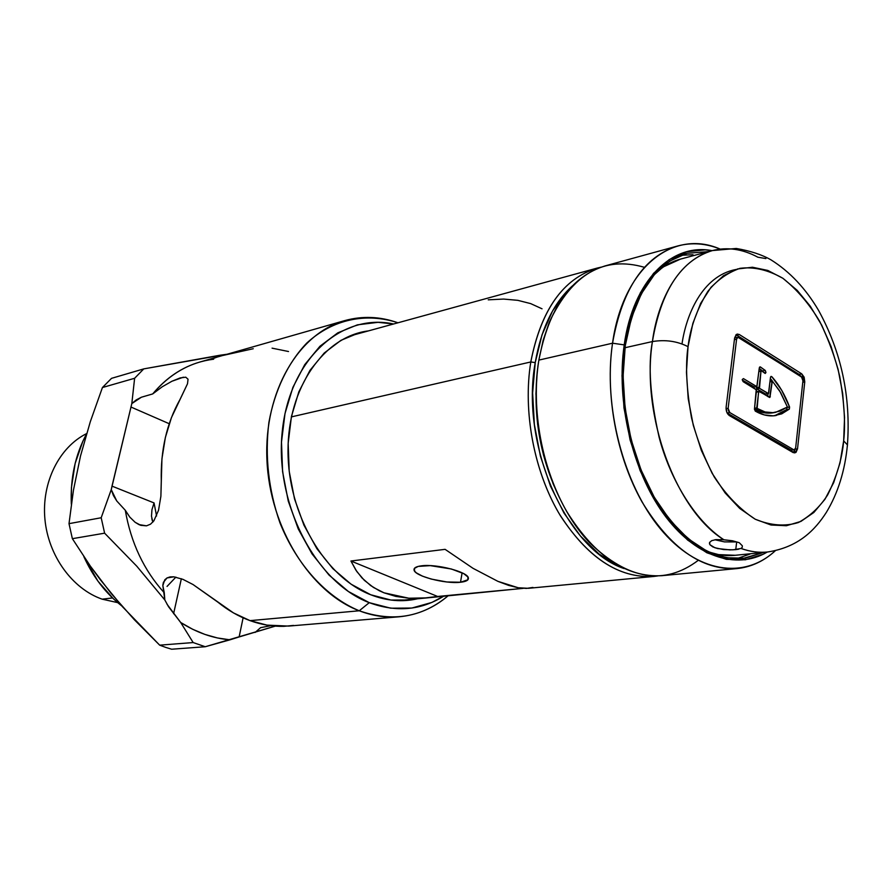 <?xml version="1.0" encoding="UTF-8"?>
<svg xmlns="http://www.w3.org/2000/svg" width="893" height="893" viewBox="0 0 893 893"><rect width="100%" height="100%" fill="white"/><g stroke="black" fill="none" stroke-linecap="round" stroke-linejoin="round"><path stroke-width="1.34" d="M344.821 320.587C362.458 315.742 380.161 316.468 397.954 322.786C366.342 312.338 332.866 319.058 306.779 343.068C288.059 362.603 274.731 390.163 268.893 422.445C264.763 456.245 268.458 489.699 279.944 522.818C296.856 565.001 326.414 597.183 359.254 610.779C310.451 592.416 269.719 527.774 266.929 459.75C263.87 391.67 298.619 333.268 344.821 320.587L200.132 361.944C181.949 367.19 166.143 377.862 152.692 393.936L162.236 386.781L171.891 381.266L180.207 377.906L185.755 377.192L188.043 379.224L187.497 383.8L179.984 399.517C166.745 423.148 160.517 450.262 161.287 480.836L160.885 496.274L158.53 510.283L153.864 520.865L150.493 524.202L146.485 525.832L140.837 525.341L135.111 522.271L129.775 517.08L125.299 510.283C130.925 542.777 143.907 570.281 164.267 592.785L162.839 585.596L164.758 579.847L167.002 577.95L170.061 576.911L173.834 576.822L182.92 579.345L193.022 584.524L217.747 602.049C227.961 610.321 238.721 616.516 250.04 620.635L359.254 610.779L369.255 602.663L390.699 608.189L411.84 608.044L431.888 602.429L444.234 595.843C421.373 610.321 396.38 612.587 369.255 602.663L359.254 610.779C392.73 622.477 422.489 617.364 448.52 595.441C434.009 607.932 417.522 615.054 399.071 616.795C385.91 617.9 372.638 615.891 359.254 610.779L250.04 620.635C261.348 624.709 272.655 626.607 283.941 626.328L293.596 625.435M167.024 604.237L180.687 622.488L192.62 629.252L204.91 634.421L217.412 637.948L229.959 639.823L205.267 646.733L193.167 642.558L205.267 646.733L171.646 649.222L165.64 647.369L171.646 649.222L205.267 646.733L275.312 626.116L239.123 636.943L243.108 617.833L239.123 636.943L229.959 639.823C212.992 638.372 196.56 632.59 180.687 622.488L193.167 642.558L159.668 645.159L122.374 606.615L100.351 579.78L90.427 566.218L72.366 538.68L104.615 533.177L136.83 566.251L164.825 599.973L162.839 585.596L163.363 582.459L167.002 577.95L173.834 576.822L182.92 579.345L193.022 584.524L233.475 612.911L250.04 620.635L266.996 625.122L288.685 626.082L399.071 616.795M368.452 330.89L359.511 332.665L340.981 340.322L324.215 353.036L309.927 370.416L298.82 391.86L291.431 416.518L288.16 443.374L289.198 471.258L294.523 498.908L303.91 525.106L316.892 548.682L332.866 568.651L351.083 584.189L370.718 594.76C324.996 577.179 287.859 514.323 288.015 450.831C287.847 387.272 324.126 336.382 368.441 330.89M175.888 577.124L167.047 586.422M117.72 602.641L102.17 599.17L117.72 602.641M112.518 597.942L102.17 599.17L112.518 597.942M270.847 625.68L260.577 627.667L255.152 632.423L260.577 627.667M185.755 377.192L188.043 379.224L187.497 383.8L171.434 417.623L165.35 437.559L161.934 458.812L160.885 496.274L158.53 510.283L153.864 520.865L150.493 524.202L146.485 525.832L138.895 524.571L135.111 522.271L129.775 517.08L125.299 510.283L116.771 500.984L111.257 489.621L101.188 517.75L69.007 523.655L73.449 490.19L80.515 455.977L90.293 421.753L102.438 387.529L134.62 378.275L131.818 403.58L111.257 489.621L111.993 486.127L154.054 502.926L156.576 516.02L154.054 502.926L151.966 509.624L154.054 502.926L111.993 486.127L131.818 403.58L141.384 397.229L152.692 393.936L162.236 386.781L171.891 381.266L183.389 377.192M152.87 522.092L151.486 516.21L151.966 509.624L151.486 516.21L152.87 522.092M227.068 354.242L143.773 368.887L111.525 378.342L102.438 387.529L134.62 378.275L143.773 368.887L111.525 378.342L102.438 387.529L90.293 421.753L80.515 455.977L73.449 490.19L69.007 523.655L72.366 538.68L104.615 533.177L101.188 517.75L69.007 523.655L72.366 538.68L90.427 566.218L110.989 593.242L134.352 619.72L159.668 645.159L165.64 647.369L159.668 645.159L193.167 642.558L180.687 622.488L168.543 606.738L164.825 599.973L164.267 592.785C143.907 570.281 130.925 542.777 125.299 510.283L116.771 500.984L113.433 495.57L111.257 489.621L101.188 517.75L104.615 533.177L136.83 566.251L164.825 599.973M369.255 602.663L348.404 591.512L329.037 575.07L312.048 553.917L298.229 528.89L288.249 501.062L282.59 471.683L281.496 442.057L285.001 413.537L292.893 387.372L304.725 364.657L319.928 346.272L337.755 332.866L357.412 324.84L378.074 322.328L393.579 323.992C341.796 312.617 289.533 358.752 282.277 431.286C274.43 503.63 315.754 582.627 369.255 602.663M417.5 598.79C402.263 602.284 386.669 600.944 370.718 594.76L390.933 600.051L410.892 600.007L417.511 598.79M71.328 504.188L71.44 487.533L75.135 463.456L82.87 441.231L86.498 433.976C75.302 454.838 70.246 478.235 71.328 504.177M83.842 556.629C93.095 576.99 105.742 593.432 121.794 605.945L113.366 598.745L97.929 581.131L83.842 556.629M86.621 433.596C59.228 447.17 41.513 482.41 44.907 519.067C48.233 555.736 72.322 588.855 102.17 599.17C72.322 588.855 48.233 555.736 44.907 519.067C41.513 482.41 59.228 447.17 86.621 433.596M169.246 423.728L130.903 407.007L169.246 423.728M181.357 578.72L173.599 613.714L181.357 578.72M213.661 359.209C190.109 362.19 169.782 373.765 152.692 393.936L141.384 397.229L136.216 399.919L131.818 403.58L134.62 378.275L143.773 368.887L219.645 355.291L218.361 356.731L219.645 355.291L227.079 354.242M216.519 357.323L213.807 358.316M253.244 348.728L223.217 355.392M288.517 351.518L272.075 348.158M572.335 285.927L566.296 291.899L552.521 311.032L541.984 334.908L535.231 362.603L530.799 361.955C522.617 412.198 534.382 472.989 560.57 516.02C589.67 560.145 622.041 580.126 657.695 575.94L653.587 576.465C618.38 578.385 586.835 557.344 558.962 513.341C533.847 470.477 522.807 411.137 530.799 361.955L291.352 416.897L530.799 361.955C540.924 309.96 563.036 278.683 597.116 268.101L601.145 267.141C565.023 276.015 541.571 307.616 530.799 361.955L535.231 362.603C541.136 328.613 553.504 303.062 572.324 285.95M460.509 582.247C445.306 584.156 414.452 576.063 414.051 569.968C413.738 567.87 416.216 566.497 421.474 565.827C436.42 563.684 468.077 571.955 468.367 578.005C468.702 580.204 466.079 581.622 460.509 582.247L462.105 572.815L460.509 582.247L467.899 579.791L467.899 576.978L463.791 573.686L451.356 568.997L430.247 565.626L418.17 566.408L414.385 568.428L414.698 571.274L416.384 572.882L422.456 576.152L431.286 579.088L446.801 581.968L460.509 582.247M532.965 587.427L526.334 588.42L518.219 587.761L508.709 585.406L497.914 581.354L473.056 568.339L445.094 549.34L350.927 561.016L356.787 571.487L364.333 580.316L373.441 587.438L383.979 592.807L395.811 596.401L408.804 598.21L422.802 598.221L437.637 596.468L350.927 561.016L437.637 596.468L523.209 588.353L427.077 597.886L408.804 598.21L383.979 592.807L379.302 590.731L370.695 585.585L362.033 577.983L355.894 570.147L350.927 561.016L445.094 549.34L473.056 568.339L497.914 581.354L518.219 587.761L528.433 588.308L653.587 576.465M535.231 362.603L532.63 392.942L534.382 424.599L540.41 456.122L550.456 486.071L564.03 513.107L580.472 536.057L599.002 554.006L618.771 566.318L624.095 568.573C566.742 549.675 520.039 445.049 535.231 362.603M542.04 308.799L530.676 303.609L517.817 300.338L503.619 299.066L488.248 299.825M677.865 245.932C691.684 242.282 705.727 243.309 719.97 249.002C673.155 228.541 623.001 267.353 612.542 343.202C622.22 288.908 643.998 256.481 677.865 245.932L605.097 265.913C571.029 276.484 548.949 307.884 538.859 360.102L543.134 340.356L549.284 322.273C572.145 273.894 603.88 255.577 644.467 267.331M612.542 343.202L624.218 344.888C633.048 280.67 671.815 242.662 712.089 250.665L705.202 249.861L686.684 251.714L669.225 259.584L653.576 273.347L640.448 292.636L630.491 316.803L624.218 344.888L621.997 375.719L623.984 407.922L630.123 440.037L640.125 470.589L653.497 498.205L669.605 521.691L687.677 540.098L706.876 552.767L726.389 559.353L745.398 559.777L763.191 554.252L767.288 552.03C736.29 570.482 694.408 556.741 663.242 513.375C632.121 470.086 616.014 400.979 624.218 344.888L612.542 343.202L538.859 360.102L612.542 343.202C603.11 406.069 623.392 484.196 660.15 528.556C696.92 573.127 744.059 579.769 775.247 550.791C763.928 561.172 751.169 567.1 736.948 568.584C701.943 570.437 670.308 548.235 642.056 501.966C616.572 456.903 604.974 394.583 612.542 343.202M763.493 552.421L742.965 558.482C709.935 560.346 680.064 539.417 653.375 495.66C629.286 453.064 618.257 394.159 625.29 345.513C634.343 293.897 654.937 263.134 687.074 253.255L708.406 251.647L687.074 253.244L669.795 261.046L654.312 274.687L641.33 293.797L631.485 317.718L625.29 345.513L623.091 376.009L625.067 407.878L631.139 439.646L641.029 469.885L654.256 497.211L670.185 520.452L688.068 538.68L707.066 551.238L726.377 557.768L745.197 558.214L763.493 552.421M736.524 558.761L750.042 554.051M680.946 255.275L692.99 254.717M698.147 560.413C664.347 585.786 628.192 579.903 589.67 542.765C550.345 502.056 528.02 422.802 538.859 360.102C530.9 409.496 542.006 469.138 567.167 512.214C595.073 556.439 626.629 577.604 661.836 575.684L736.948 568.584M559.755 498.305L553.202 484.028L543.469 454.995L537.619 424.443L535.923 393.78L537.073 374.457M537.061 374.513C533.099 417.868 540.656 459.114 559.721 498.238M714.88 539.763L724.491 541.895L736.669 541.928L735.765 549.63L729.972 549.898L717.525 548.536L712.737 546.862L709.924 544.73L709.544 542.52L711.654 540.678L715.952 539.618L723.877 539.763C675.945 510.45 640.828 415.468 652.415 341.561C665.352 339.452 677.218 341.159 688.034 346.674C690.256 327.91 696.853 309.503 707.814 291.453C716.443 280.581 727.159 272.878 739.962 268.335C753.804 266.56 768.103 269.876 782.871 278.27C797.081 289.6 809.426 304.089 819.908 321.759C828.849 340.121 835.446 358.283 839.699 376.277C844.276 402.263 845.593 423.795 843.662 440.874L847.468 444.926L847.211 447.069L847.468 444.926L843.662 440.874C842.211 458.232 836.886 476.226 827.688 494.856C820.265 506.577 810.554 515.774 798.565 522.472C785.215 526.703 770.771 525.62 755.232 519.224C739.873 509.323 726.188 495.202 714.199 476.873C703.907 457.328 696.328 437.581 691.483 417.656C686.449 388.79 685.299 365.125 688.034 346.674C677.218 341.159 665.352 339.452 652.415 341.561C661.088 290.504 681.08 260.187 712.402 250.576C673.489 261.816 656.612 308.487 652.415 341.561L624.977 347.734L652.415 341.561C647.927 365.427 650.171 397.363 659.146 437.358C669.326 476.471 693.325 519.67 723.877 539.763L732.461 540.778L739.248 542.698L742.351 545.824L742.228 547.364L740.877 548.548M787.28 406.739L780.694 392.619L772.311 381.043L769.933 397.363L758.771 391.313L756.695 408.201L765.055 411.963L772.869 412.666L780.281 411.048L787.068 407.186L775.604 412.343C769.61 413.37 763.437 412.231 757.097 408.927L754.462 409.396L757.097 408.927L758.57 391.759L756.449 392.15L759.139 391.301L769.666 397.485L772.043 381.523L769.967 381.914L772.367 381.021L770.358 378.532L779.634 390.844L787.28 406.739M738.846 549.162L735.765 549.63L736.669 541.928L724.491 541.895L714.869 539.763M708.395 551.885C717.492 555.044 726.377 556.194 735.073 555.312L767.6 551.997C758.95 552.879 750.098 551.707 741.034 548.469C750.243 551.718 759.095 552.89 767.6 551.997C798.521 547.275 815.164 529.873 826.382 512.325C837.98 493.137 844.99 470.633 847.435 444.814C850.906 396.626 841.284 351.82 818.568 310.396C805.653 288.461 789.78 271.606 770.927 259.818C761.919 254.672 750.366 250.888 736.267 248.466L712.402 250.576C727.393 246.792 742.541 249.002 757.844 257.195L765.893 258.579M712.402 250.576L680.812 259.015C672.373 261.269 664.459 265.489 657.081 271.673M657.092 271.662L663.722 266.717L680.555 259.082M735.229 555.29L718.631 554.62L708.406 551.885M720.863 539.506L732.461 540.778L739.248 542.698L742.351 545.824L742.228 547.364L741.034 548.469L733.008 549.831L723.576 549.552L714.913 547.766L709.924 544.73M709.544 542.52L711.654 540.678L715.952 539.618M843.662 440.874L844.544 417.455L842.668 393.378L838.125 369.434L831.048 346.417L821.66 325.074L810.252 306.165L797.181 290.348L782.871 278.27L767.79 270.434L752.486 267.241L737.54 268.96L723.52 275.68L711.04 287.256L700.659 303.363L692.856 323.433L688.034 346.674L686.449 372.135L688.213 398.713L693.269 425.213L701.385 450.485L712.19 473.39L725.172 492.969L739.739 508.441L755.232 519.224L771.005 525.017L786.409 525.72L800.865 521.434L813.836 512.493L824.909 499.343L833.716 482.566L840.023 462.831L843.662 440.874M800.921 376.411L799.101 374.368L801.747 373.854L799.101 374.368L736.636 335.087L739.281 334.507L801.747 373.854L804.76 381.891L797.527 448.844L794.815 452.952L729.391 415.591L726.768 412.153L726.121 407.152L734.615 337.956L736.29 334.484L739.281 334.507L801.747 373.854L804.135 377.159L804.76 381.891L797.527 448.844L795.998 452.394L793.174 452.595L729.391 415.591C726.991 413.805 725.909 410.992 726.121 407.152L734.615 337.956L737.216 334.06L739.281 334.507L735.977 334.752M682.006 343.883C686.103 315.452 701.898 276.116 735.743 269.519M804.76 381.891L802.774 382.271L804.76 381.891M797.527 448.844L795.194 449.201L797.527 448.844M793.408 452.718L794.826 449.603L794.346 451.345M800.452 375.674L736.625 335.076M737.852 337.253L735.274 337.811M791.566 450.239L727.181 413.068L790.83 450.05L794.301 449.815L790.83 450.05L793.497 449.637L729.76 412.544L728.13 408.324L726.054 408.693L728.13 408.324L736.591 339.195L734.403 339.664L736.591 339.195L737.886 337.241L801.434 376.734L802.941 380.753L795.674 447.773L794.323 449.815M727.148 413.001L729.76 412.544L727.148 413.001M768.047 393.668L767.723 396.492L768.047 393.668M768.326 396.849L770.324 396.481L768.326 396.849M754.563 408.257L756.684 407.889L754.563 408.257M774.264 412.544L770.212 413.124L762.388 412.432L754.462 409.418C760.791 412.7 766.953 413.827 772.936 412.812L775.448 412.376M763.258 372.102L759.24 368.452L762.633 370.986L765.279 370.461L762.633 370.986L763.258 372.102M756.784 386.636L753.938 387.082L742.273 380.027L754.373 387.004M779.076 414.307L786.7 409.552L786.867 407.342L789.579 407.041L786.923 407.509L786.7 409.552L789.345 409.094L776.062 415.513C769.32 416.64 762.388 415.178 755.277 411.104L754.473 409.027L756.561 389.973L743.076 381.601L742.273 379.503L743.434 378.61L756.594 386.58L753.938 387.082L756.963 386.569L759.307 367.849L760.066 366.856L765.279 370.461L765.96 372.448L765.122 373.43L761.55 370.874L765.301 373.43L765.96 372.448L764.162 372.794L765.96 372.448L765.279 370.461L760.445 366.978L759.541 367.157L760.445 366.978L759.307 367.849L756.829 386.636L743.434 378.61L742.273 379.503L743.076 381.601L756.237 389.549L754.473 409.027L755.277 411.104L764.363 414.932L773.293 415.837L781.732 413.85L789.345 409.094L786.7 409.552L774.722 415.703M765.725 394.103L756.829 388.835L756.561 386.68L756.829 388.835L759.485 388.332L768.114 393.567L765.457 394.059L756.829 388.835L759.485 388.332L768.482 393.556L770.48 377.382L770.994 376.455L771.853 376.712C779.131 384.827 785.047 394.94 789.579 407.041L789.345 409.094L789.579 407.041L781.755 390.375L771.853 376.712L770.581 376.958L771.853 376.712L771.139 376.399L770.48 377.382L768.672 393.121L765.893 393.98M758.894 371.388L761.07 370.963M759.095 387.305L756.438 387.808L759.095 387.305L759.485 388.332L760.959 371.298L759.095 387.305M758.849 371.711L761.55 370.874L758.849 371.711M736.591 339.195L728.13 408.324L728.454 410.825L729.76 412.544L793.497 449.637L794.904 449.536L795.674 447.773L802.941 380.753L802.104 377.393L738.924 337.465L737.428 337.454L736.591 339.195M758.704 391.38L756.494 391.793M151.81 518.587L152.413 520.876M141.049 525.397L138.895 524.571M163.519 582.046L162.883 584.837M414.051 569.968L414.307 568.54M349.509 336.092L597.116 268.101M397.954 600.643L426.91 597.908M709.477 543.848L709.667 542.274M772.356 381.032L770.012 381.478M761.283 370.807L758.905 371.276M768.315 393.623L765.692 394.103M758.871 391.257L756.505 391.703"/></g></svg>
